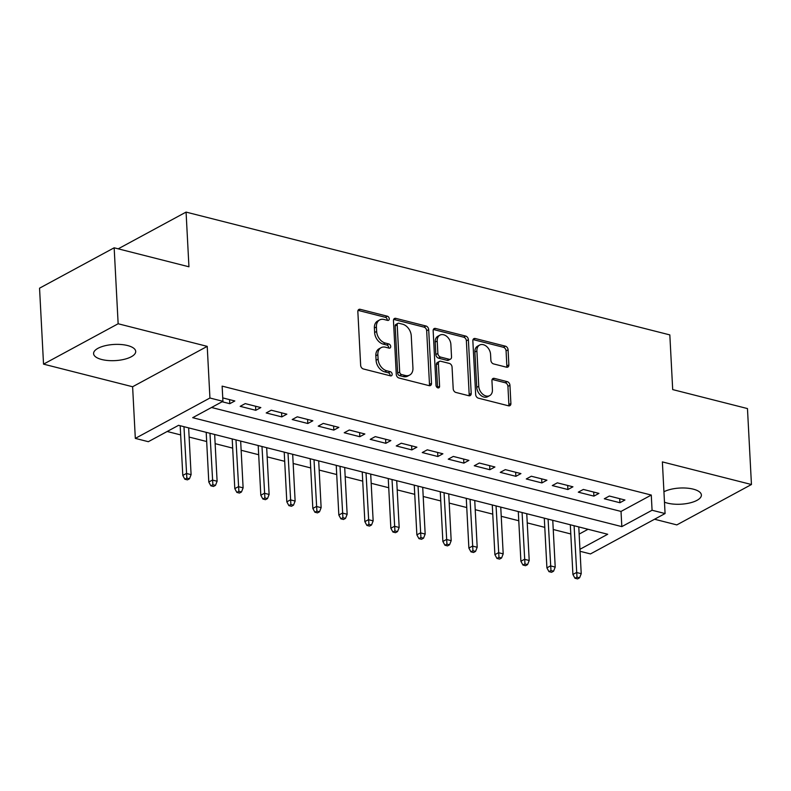 <?xml version="1.0" encoding="UTF-8"?>
<svg xmlns="http://www.w3.org/2000/svg" width="791" height="791" viewBox="0 0 791 791"><rect width="100%" height="100%" fill="white"/><g stroke="black" fill="none" stroke-linecap="round" stroke-linejoin="round"><path stroke-width="1.19" d="M389.261 318.753A2.264 1.622 61.6 0 0 387.363 316.212L360.241 309.321A3.233 2.324 61.6 0 0 358.857 309.459A3.233 2.324 61.6 0 0 357.848 311.654L360.656 365.333A3.233 2.324 61.6 0 0 363.366 368.962L390.497 375.854A2.264 1.622 61.6 0 0 391.456 375.755A2.264 1.622 61.6 0 0 392.168 374.212A2.264 1.622 61.6 0 0 390.27 371.671L386.759 370.781A10.352 7.435 61.6 0 1 378.098 359.163L377.861 354.694A10.352 7.435 61.6 0 1 381.104 347.664A10.352 7.435 61.6 0 1 385.533 347.229L389.043 348.119A2.264 1.622 61.6 0 0 390.003 348.02A2.264 1.622 61.6 0 0 390.714 346.488A2.264 1.622 61.6 0 0 388.816 343.947L385.306 343.047A10.352 7.435 61.6 0 1 376.645 331.439L376.407 326.96A10.352 7.435 61.6 0 1 379.65 319.93A10.352 7.435 61.6 0 1 384.08 319.495L387.59 320.385A2.264 1.622 61.6 0 0 388.549 320.286A2.264 1.622 61.6 0 0 389.261 318.753M387.224 320.296A2.264 1.622 61.6 0 0 387.244 319.841A2.264 1.622 61.6 0 0 385.346 317.3L358.224 310.418A3.233 2.324 61.6 0 0 358.056 310.379M390.131 375.755A2.264 1.622 61.6 0 0 390.151 375.31A2.264 1.622 61.6 0 0 388.252 372.769L384.742 371.879L386.759 370.781M388.678 348.03A2.264 1.622 61.6 0 0 388.697 347.575A2.264 1.622 61.6 0 0 386.799 345.034L383.289 344.144L385.306 343.047M664.48 502.176A21.09 8.098 177 0 0 667.426 503.116A21.09 8.098 177 0 0 689.792 502.947A21.09 8.098 177 0 0 701.39 495.018A21.09 8.098 177 0 0 693.242 489.145A21.09 8.098 177 0 0 663.936 491.765M127.559 345.538A21.09 8.098 177 0 0 105.193 345.707A21.09 8.098 177 0 0 93.585 353.626A21.09 8.098 177 0 0 101.742 359.51A21.09 8.098 177 0 0 124.108 359.351A21.09 8.098 177 0 0 135.706 351.422A21.09 8.098 177 0 0 127.559 345.538M506.477 367.192A3.233 2.324 61.6 0 0 507.862 367.054A3.233 2.324 61.6 0 0 508.87 364.859L508.079 349.8A3.233 2.324 61.6 0 0 505.37 346.171L475.253 338.518A3.233 2.324 61.6 0 0 473.868 338.657A3.233 2.324 61.6 0 0 472.85 340.852L475.668 394.531A3.233 2.324 61.6 0 0 478.377 398.16L508.504 405.803A3.233 2.324 61.6 0 0 509.879 405.664A3.233 2.324 61.6 0 0 510.897 403.469L509.948 385.286A3.233 2.324 61.6 0 0 507.239 381.648L494.345 378.375A3.233 2.324 61.6 0 0 492.961 378.513A3.233 2.324 61.6 0 0 491.943 380.718L492.417 389.736A8.652 6.209 61.6 0 1 489.708 395.609A8.652 6.209 61.6 0 1 482.728 394.205A8.652 6.209 61.6 0 1 478.763 386.265L476.904 350.927A8.652 6.209 61.6 0 1 479.623 345.054A8.652 6.209 61.6 0 1 486.603 346.458A8.652 6.209 61.6 0 1 490.568 354.398L490.875 360.291A3.233 2.324 61.6 0 0 493.584 363.919L506.477 367.192M211.533 407.484L621.024 511.431L651.28 495.057L652.071 510.254L665.073 513.547L590.462 553.927L580.05 551.287M114.161 247.801L118.146 323.756L43.535 364.137L39.55 288.181L114.161 247.801L188.94 266.785L186.073 212.097L669.829 334.9L672.696 389.587L747.465 408.571L751.45 484.517L662.374 461.904L665.073 513.547M43.535 364.137L132.611 386.75L207.222 346.369L118.146 323.756M207.222 346.369L209.931 398.011L222.933 401.314L192.688 417.688L621.825 526.618L652.071 510.254M651.28 495.057L222.133 386.127L222.933 401.314M428.692 329.639A3.233 2.324 61.6 0 0 425.983 326.011L395.856 318.368A3.233 2.324 61.6 0 0 394.472 318.506A3.233 2.324 61.6 0 0 393.463 320.701L396.271 374.37A3.233 2.324 61.6 0 0 398.98 378.009L429.108 385.652A3.233 2.324 61.6 0 0 430.492 385.514A3.233 2.324 61.6 0 0 431.5 383.319L428.692 329.639L426.675 330.737A3.233 2.324 61.6 0 0 423.966 327.108L393.839 319.455A3.233 2.324 61.6 0 0 393.661 319.416M435.554 328.443L465.681 336.086A3.233 2.324 61.6 0 1 468.391 339.715L471.199 393.394A3.233 2.324 61.6 0 1 470.19 395.589A3.233 2.324 61.6 0 1 468.806 395.727L455.913 392.455A3.233 2.324 61.6 0 1 453.203 388.826L452.056 367.054A3.233 2.324 61.6 0 0 449.347 363.425L440.795 361.26A3.233 2.324 61.6 0 0 439.42 361.398A3.233 2.324 61.6 0 0 438.402 363.593L439.588 386.255A2.264 1.622 61.6 0 1 438.876 387.788A2.264 1.622 61.6 0 1 437.057 387.422A2.264 1.622 61.6 0 1 436.019 385.346L433.152 330.776A3.233 2.324 61.6 0 1 434.17 328.581A3.233 2.324 61.6 0 1 435.554 328.443L433.537 329.531L463.664 337.184L465.681 336.086M654.562 519.242L676.839 524.898L751.45 484.517M222.123 401.749L229.786 403.697L234.828 400.968L222.755 397.903M260.832 407.573L245.23 403.608L240.187 406.337L255.79 410.302L260.832 407.573M286.846 414.168L271.234 410.213L266.201 412.942L281.804 416.897L286.846 414.168M312.85 420.772L297.248 416.817L292.205 419.537L307.808 423.501L312.85 420.772M338.864 427.377L323.252 423.412L318.209 426.141L333.822 430.106L338.864 427.377M364.869 433.982L349.266 430.017L344.223 432.746L359.826 436.711L364.869 433.982M390.873 440.577L375.27 436.622L370.228 439.351L385.84 443.306L390.873 440.577M416.887 447.182L401.284 443.217L396.242 445.946L411.844 449.911L416.887 447.182M442.891 453.787L427.288 449.822L422.246 452.551L437.848 456.516L442.891 453.787M468.905 460.392L453.292 456.427L448.26 459.156L463.862 463.121L468.905 460.392M494.909 466.987L479.306 463.032L474.264 465.761L489.866 469.716L494.909 466.987M520.923 473.591L505.311 469.627L500.268 472.356L515.88 476.32L520.923 473.591M546.927 480.196L531.325 476.231L526.282 478.96L541.884 482.925L546.927 480.196M572.941 486.801L557.329 482.836L552.286 485.565L567.898 489.53L572.941 486.801M598.945 493.396L583.343 489.441L578.3 492.17L593.903 496.125L598.945 493.396M604.304 498.765L619.917 502.73L624.949 500.001L609.347 496.036L604.304 498.765M167.168 431.49L180.664 434.912M189.128 437.067L206.669 441.516M215.132 443.662L232.683 448.121M241.146 450.267L258.687 454.726M267.15 456.872L284.701 461.321M293.164 463.477L310.705 467.926M319.168 470.072L336.709 474.531M345.183 476.676L362.723 481.136M371.187 483.281L388.727 487.731M397.191 489.886L414.741 494.335M423.205 496.481L440.745 500.94M449.209 503.086L466.759 507.545M475.223 509.691L492.763 514.14M501.227 516.296L518.777 520.745M527.241 522.891L544.781 527.35M553.245 529.495L570.786 533.955M579.15 534.093L588.059 529.268M186.073 212.097L118.205 248.829M579.941 549.29L607.706 534.261L178.568 425.321L148.322 441.694L135.32 438.392L209.931 398.011M132.611 386.75L135.32 438.392M621.024 511.431L621.825 526.618M229.786 403.697L229.568 399.633M255.79 410.302L255.582 406.238M281.804 416.897L281.586 412.843M307.808 423.501L307.6 419.438M333.822 430.106L333.604 426.042M359.826 436.711L359.618 432.647M385.84 443.306L385.622 439.242M411.844 449.911L411.627 445.847M437.848 456.516L437.641 452.452M463.862 463.121L463.645 459.057M489.866 469.716L489.659 465.652M515.88 476.32L515.663 472.257M541.884 482.925L541.677 478.862M567.898 489.53L567.681 485.466M593.903 496.125L593.695 492.061M619.917 502.73L619.699 498.666M379.65 319.93L377.633 321.027A10.352 7.435 61.6 0 0 374.39 328.057L376.407 326.96M383.289 344.144A10.352 7.435 61.6 0 1 374.627 332.527L374.39 328.057M381.104 347.664L379.087 348.762A10.352 7.435 61.6 0 0 375.844 355.782L377.861 354.694M384.742 371.879A10.352 7.435 61.6 0 1 376.081 360.261L375.844 355.782M429.276 385.692A3.233 2.324 61.6 0 0 429.483 384.406L426.675 330.737M398.882 323.252A2.264 1.622 61.6 0 0 397.913 323.351A2.264 1.622 61.6 0 0 397.201 324.883L399.673 371.997A2.264 1.622 61.6 0 0 401.571 374.538L405.269 375.478A10.352 7.435 61.6 0 0 409.698 375.043A10.352 7.435 61.6 0 0 412.942 368.013L411.251 335.809A10.352 7.435 61.6 0 0 402.579 324.191L398.882 323.252M397.913 323.351L395.895 324.439A2.264 1.622 61.6 0 0 395.184 325.981L397.201 324.883M409.698 375.043L407.681 376.13A10.352 7.435 61.6 0 1 403.252 376.575L399.554 375.636A2.264 1.622 61.6 0 1 397.655 373.095L395.184 325.981M468.974 395.767A3.233 2.324 61.6 0 0 469.182 394.482L466.374 340.812A3.233 2.324 61.6 0 0 463.664 337.184M439.42 361.398L437.403 362.486A3.233 2.324 61.6 0 0 436.385 364.681L437.571 387.343L439.588 386.255M450.88 344.471A8.652 6.209 61.6 0 0 446.915 336.531A8.652 6.209 61.6 0 0 439.934 335.127A8.652 6.209 61.6 0 0 437.215 341L437.868 353.448A3.233 2.324 61.6 0 0 440.577 357.077L449.13 359.252A3.233 2.324 61.6 0 0 450.514 359.114A3.233 2.324 61.6 0 0 451.532 356.919L450.88 344.471M439.934 335.127L437.917 336.215A8.652 6.209 61.6 0 0 435.198 342.098L437.215 341M450.514 359.114L448.497 360.212A3.233 2.324 61.6 0 1 447.113 360.34L438.56 358.175A3.233 2.324 61.6 0 1 435.851 354.546L435.198 342.098M479.623 345.054L477.606 346.151A8.652 6.209 61.6 0 0 474.897 352.025L476.904 350.927M489.708 395.609L487.691 396.696A8.652 6.209 61.6 0 1 480.71 395.302A8.652 6.209 61.6 0 1 476.746 387.363L474.897 352.025M508.672 405.842A3.233 2.324 61.6 0 0 508.88 404.567L507.931 386.374A3.233 2.324 61.6 0 0 505.222 382.745L492.328 379.472A3.233 2.324 61.6 0 0 492.15 379.433M506.655 367.232A3.233 2.324 61.6 0 0 506.853 365.946L506.072 350.888A3.233 2.324 61.6 0 0 503.363 347.259L473.236 339.616A3.233 2.324 61.6 0 0 473.058 339.576M184.837 479.208L187.437 479.86L189.454 478.773L186.854 478.11L184.837 479.208L182.79 475.431L186.419 473.463L191.096 474.649L188.644 427.882M186.854 478.11L183.967 426.695M182.79 475.431L180.18 425.736M191.096 474.649L189.454 478.773M210.851 485.803L213.451 486.465L215.468 485.377L212.868 484.715L210.851 485.803L208.794 482.026L212.423 480.068L217.11 481.254L214.658 434.486M212.868 484.715L209.971 433.29M208.794 482.026L206.194 432.331M217.11 481.254L215.468 485.377M236.855 492.407L239.455 493.07L241.473 491.982L238.872 491.32L236.855 492.407L234.798 488.63L238.437 486.663L243.114 487.859L240.662 441.081M238.872 491.32L235.985 439.895M234.798 488.63L232.198 438.936M243.114 487.859L241.473 491.982M262.869 499.012L265.469 499.675L267.487 498.577L264.886 497.915L262.869 499.012L260.812 495.235L264.441 493.268L269.118 494.454L266.676 447.686M264.886 497.915L261.989 446.5M260.812 495.235L258.202 445.541M269.118 494.454L267.487 498.577M288.873 505.617L291.474 506.27L293.491 505.182L290.89 504.52L288.873 505.617L286.817 501.84L290.445 499.872L295.132 501.059L292.68 454.291M290.89 504.52L288.003 453.105M286.817 501.84L284.216 452.145M295.132 501.059L293.491 505.182M314.887 512.212L317.488 512.875L319.505 511.787L316.894 511.124L314.887 512.212L312.831 508.435L316.459 506.477L321.136 507.664L318.684 460.896M316.894 511.124L314.007 459.7M312.831 508.435L310.22 458.74M321.136 507.664L319.505 511.787M340.891 518.817L343.492 519.479L345.509 518.382L342.908 517.729L340.891 518.817L338.835 515.04L342.463 513.072L347.15 514.269L344.698 467.491M342.908 517.729L340.011 466.304M338.835 515.04L336.234 465.345M347.15 514.269L345.509 518.382M366.895 525.422L369.496 526.084L371.513 524.987L368.913 524.324L366.895 525.422L364.849 521.645L368.477 519.677L373.154 520.864L370.702 474.096M368.913 524.324L366.025 472.909M364.849 521.645L362.238 471.95M373.154 520.864L371.513 524.987M392.909 532.027L395.51 532.679L397.527 531.592L394.927 530.929L392.909 532.027L390.853 528.25L394.482 526.282L399.168 527.468L396.716 480.701M394.927 530.929L392.029 479.514M390.853 528.25L388.252 478.555M399.168 527.468L397.527 531.592M418.914 538.622L421.514 539.284L423.531 538.196L420.931 537.534L418.914 538.622L416.867 534.845L420.496 532.887L425.172 534.073L422.72 487.305M420.931 537.534L418.043 486.109M416.867 534.845L414.257 485.15M425.172 534.073L423.531 538.196M444.928 545.226L447.528 545.889L449.545 544.791L446.945 544.139L444.928 545.226L442.871 541.449L446.5 539.482L451.186 540.678L448.734 493.9M446.945 544.139L444.048 492.714M442.871 541.449L440.271 491.755M451.186 540.678L449.545 544.791M470.932 551.831L473.532 552.494L475.549 551.396L472.949 550.734L470.932 551.831L468.875 548.054L472.514 546.087L477.191 547.273L474.738 500.505M472.949 550.734L470.062 499.319M468.875 548.054L466.275 498.36M477.191 547.273L475.549 551.396M496.946 558.436L499.546 559.089L501.563 558.001L498.963 557.339L496.946 558.436L494.889 554.659L498.518 552.691L503.195 553.878L500.752 507.11M498.963 557.339L496.066 505.924M494.889 554.659L492.279 504.955M503.195 553.878L501.563 558.001M522.95 565.031L525.55 565.694L527.567 564.606L524.967 563.943L522.95 565.031L520.893 561.254L524.522 559.296L529.209 560.483L526.757 513.715M524.967 563.943L522.08 512.519M520.893 561.254L518.293 511.559M529.209 560.483L527.567 564.606M548.954 571.636L551.564 572.298L553.571 571.201L550.971 570.548L548.954 571.636L546.907 567.859L550.536 565.891L555.213 567.088L552.761 520.31M550.971 570.548L548.084 519.123M546.907 567.859L544.297 518.164M555.213 567.088L553.571 571.201M574.968 578.241L577.568 578.903L579.585 577.806L576.985 577.143L574.968 578.241L572.911 574.464L576.54 572.496L581.227 573.683L578.775 526.915M576.985 577.143L574.088 525.728M572.911 574.464L570.311 524.769M581.227 573.683L579.585 577.806M385.346 317.3L387.363 316.212M388.252 372.769L390.27 371.671M386.799 345.034L388.816 343.947M374.627 332.527L376.645 331.439M376.081 360.261L378.098 359.163M358.224 310.418L360.241 309.321M429.483 384.406L431.5 383.319M393.839 319.455L395.856 318.368M423.966 327.108L425.983 326.011M397.655 373.095L399.673 371.997M399.554 375.636L401.571 374.538M403.252 376.575L405.269 375.478M466.374 340.812L468.391 339.715M469.182 394.482L471.199 393.394M436.385 364.681L438.402 363.593M435.851 354.546L437.868 353.448M438.56 358.175L440.577 357.077M447.113 360.34L449.13 359.252M476.746 387.363L478.763 386.265M492.328 379.472L494.345 378.375M505.222 382.745L507.239 381.648M507.931 386.374L509.948 385.286M508.88 404.567L510.897 403.469M473.236 339.616L475.253 338.518M503.363 347.259L505.37 346.171M506.072 350.888L508.079 349.8M506.853 365.946L508.87 364.859"/></g></svg>
